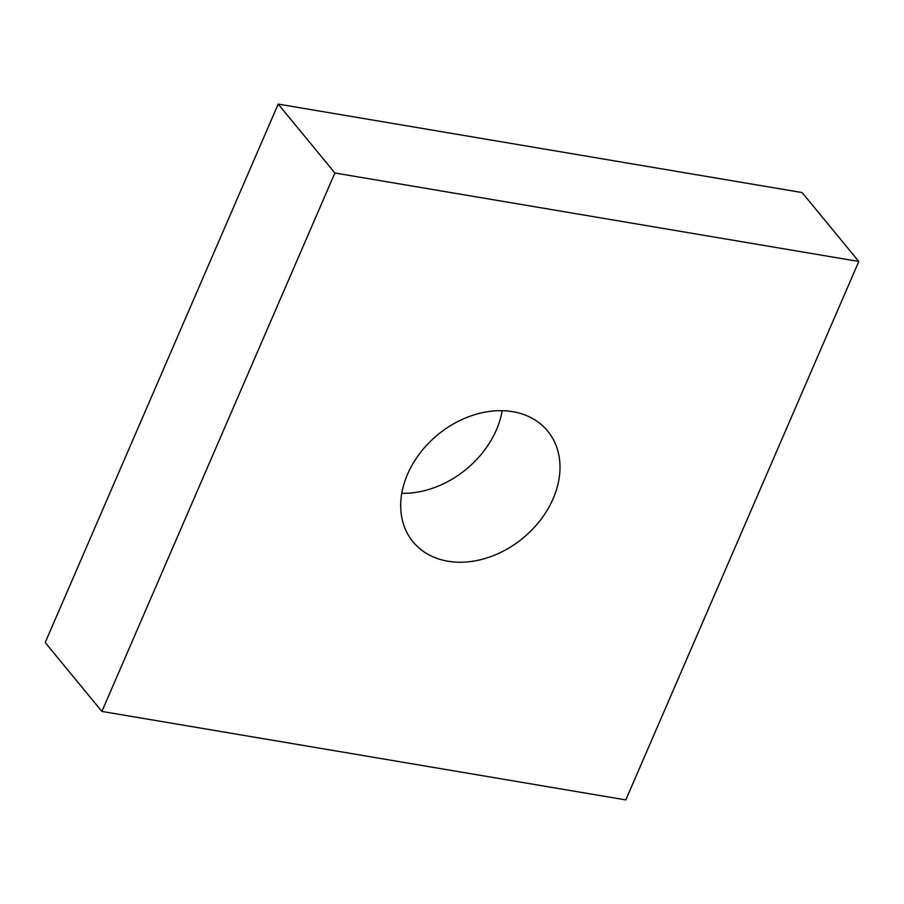 <?xml version="1.0" encoding="UTF-8"?>
<svg xmlns="http://www.w3.org/2000/svg" width="904" height="904" viewBox="0 0 904 904"><rect width="100%" height="100%" fill="white"/><g stroke="black" fill="none" stroke-linecap="round" stroke-linejoin="round"><path stroke-width="1.36" d="M512.704 411.67A87.168 66.986 140.6 0 0 420.089 453.006A87.168 66.986 140.6 0 0 413.038 541.835A87.168 66.986 140.6 0 0 447.988 561.226A87.168 66.986 140.6 0 0 540.603 519.89A87.168 66.986 140.6 0 0 547.654 431.061A87.168 66.986 140.6 0 0 512.704 411.67M278.195 104.096L45.2 642.529L101.892 711.425L625.805 799.904L858.8 261.471L802.108 192.575L278.195 104.096L334.887 172.992L101.892 711.425M858.8 261.471L334.887 172.992M401.794 493.313A87.168 66.986 140.6 0 0 502.206 410.687"/></g></svg>
